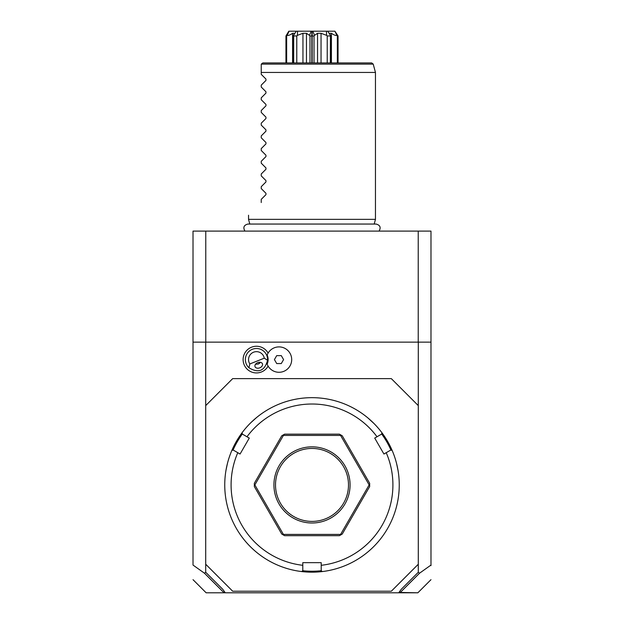 <?xml version="1.0" encoding="UTF-8"?>
<svg xmlns="http://www.w3.org/2000/svg" width="624" height="624" viewBox="0 0 624 624"><rect width="100%" height="100%" fill="white"/><g stroke="black" fill="none" stroke-linecap="round" stroke-linejoin="round"><path stroke-width="0.94" d="M418.291 564.244L418.291 405.6L391.318 378.628L232.682 378.628L205.709 405.6L205.709 564.244L232.682 591.217L391.318 591.217L418.291 564.244L418.291 572.27L419.546 573.206L430.981 565.063L430.981 342.139L205.709 342.139L205.709 405.6M418.291 405.6L418.291 342.139M268.109 353.083A13.33 13.33 0 0 0 250.723 347.56A13.33 13.33 0 0 0 255.614 372.902A13.33 13.33 0 0 0 268.109 366.109M205.709 564.244L205.709 572.27L204.454 573.206L193.019 565.063L193.019 342.139L205.709 342.139M193.019 342.139L193.019 231.091L430.981 231.091L430.981 342.139M430.981 565.625L430.981 565.063L430.981 565.625M399.61 591.56L400.288 592.465L419.546 573.206M400.288 592.465L417.854 592.8L398.713 592.8L401.232 589.329L418.291 572.27M205.709 572.27L222.768 589.329L225.287 592.8L206.146 592.8L223.946 592.8L224.39 591.56M204.454 573.206L223.712 592.465M225.287 592.8L398.713 592.8M418.228 342.139L418.228 231.091M205.772 342.139L205.772 231.091M249.803 224.047L248.539 219.352L375.461 219.352L375.461 72.446L261.238 72.446L261.238 64.514L261.238 74.35L265.957 79.069L265.957 80.418L261.238 85.145L265.957 80.418M261.284 64.108L262.821 62.93L371.693 62.93L373.222 64.108L261.284 64.108M338.052 35.958L334.909 31.2L336.882 35.357L338.052 35.958L338.052 62.93M337.35 35.958L337.35 62.93M336.882 35.357C335.79 35.74 333.965 35.053 331.414 33.29L331.414 62.93M331.414 33.29L329.542 33.29L330.439 35.357L327.701 31.2L334.909 31.2M330.556 62.93L330.439 35.357L330.322 62.93M296.299 31.2L293.561 35.357L294.458 33.29L292.586 33.29C290.035 35.053 288.21 35.74 287.118 35.357L285.948 35.958L288.795 31.2L311.15 31.2L309.496 35.357L309.98 35.958L311.844 35.958L311.844 31.2L326.399 31.2L326.609 35.357L327.226 35.958L330.322 35.958M327.226 35.958L327.226 62.93M326.609 35.357L321.048 33.29L321.048 62.93M321.048 33.29L317.546 33.29L317.546 62.93M317.546 33.29L314.504 35.357L312.85 31.2M312.156 31.2L312.156 35.958L314.02 35.958L314.504 35.357M314.02 35.958L314.02 62.93M312.156 35.958L312.156 62.93M311.844 35.958L311.844 62.93L311.844 35.958M309.98 35.958L309.98 62.93M309.496 35.357L306.454 33.29L306.454 62.93M306.454 33.29L302.952 33.29L302.952 62.93M302.952 33.29L297.391 35.357L297.601 31.2M293.444 62.93L293.444 35.365L293.678 35.958L296.774 35.958L297.391 35.357M296.774 35.958L296.774 62.93M293.678 35.958L293.678 62.93M292.586 33.29L292.586 62.93M286.65 35.958L286.65 62.93M285.948 35.958L285.948 62.93M326.399 31.2L327.701 31.2M311.15 31.2L311.844 31.2M287.118 35.357L289.091 31.2M261.238 87.04L265.957 91.767L261.238 87.04L261.238 85.145M265.957 91.767L265.957 93.109L261.238 97.835L265.957 93.109M261.238 99.731L265.957 104.458L261.238 99.731L261.238 97.835M265.957 104.458L265.957 105.799L261.238 110.526L265.957 105.799M261.238 112.421L265.957 117.148L261.238 112.421L261.238 110.526M265.957 117.148L265.957 118.49L261.238 123.217L265.957 118.49M261.238 125.112L265.957 129.839L261.238 125.112L261.238 123.217M265.957 129.839L265.957 131.18L261.238 135.907L265.957 131.18M261.238 137.803L265.957 142.529L261.238 137.803L261.238 135.907M265.957 142.529L265.957 143.879L261.238 148.598L265.957 143.879M261.238 150.493L265.957 155.22L261.238 150.493L261.238 148.598M265.957 155.22L265.957 156.569L261.238 161.296L265.957 156.569M261.238 163.184L265.957 167.911L261.238 163.184L261.238 161.296M265.957 167.911L265.957 169.26L261.238 173.987L265.957 169.26M261.238 175.882L265.957 180.601L261.238 175.882L261.238 173.987M265.957 180.601L265.957 181.951L261.238 186.677L265.957 181.951M261.238 188.573L265.957 193.3L261.238 188.573L261.238 186.677M265.957 193.3L265.957 194.641L261.238 199.368L265.957 194.641M261.238 202.535C244.054 219.718 244.054 219.718 261.238 202.535C244.054 219.718 244.054 219.718 261.238 202.535L261.238 199.368M265.957 79.069L261.238 74.35M249.85 363.956L264.28 358.176A7.933 7.933 0 0 0 253.523 352.232A7.933 7.933 0 0 0 249.85 363.956L248.929 367.747A11.107 11.107 0 0 1 252.346 349.284A11.107 11.107 0 0 1 266.783 355.462L267.275 355.267A11.63 11.63 0 0 1 267.166 364.174L267.696 365.352M267.275 355.267A11.63 11.63 0 0 0 267.166 355.009L267.696 353.831M267.166 364.174A12.691 12.691 0 0 0 286.65 369.72A12.691 12.691 0 0 0 286.65 349.463A12.691 12.691 0 0 0 267.166 355.009M276.713 363.558L281.291 363.558L283.585 359.596L281.291 355.625L276.713 355.625L274.42 359.596L276.713 363.558M264.28 358.176L267.556 360.282A11.107 11.107 0 0 0 266.783 355.462M248.929 367.747C258.445 373.503 264.654 371.015 267.556 360.282M259.779 367.832A3.962 2.808 158.2 0 0 262.415 363.753A3.962 2.808 158.2 0 0 257.689 362.63A3.962 2.808 158.2 0 0 255.052 366.709A3.962 2.808 158.2 0 0 259.779 367.832M255.879 364.315A4.758 4.758 0 0 1 255.512 364.252L258.242 364.01L260.387 362.302A4.758 4.758 0 0 1 257.993 364.104M334.183 569.306L334.69 569.174M335.189 569.041L335.681 568.901M336.164 568.76L336.64 568.628M321.204 565.305L321.204 570.625L322.265 571.568A87.251 87.251 0 0 1 301.735 571.568L302.796 570.625L302.796 562.661L321.204 562.661L321.204 565.305A80.909 80.909 0 0 0 386.217 452.696L390.819 450.037L392.168 450.489A87.251 87.251 0 0 0 242.096 432.705L242.377 434.101L249.28 438.087L240.076 454.022L237.783 452.696A80.909 80.909 0 0 0 302.796 565.305M373.994 423.517L367.747 417.799M398.089 470.722L396.56 463.414M396.435 462.914L396.302 462.423M322.265 571.568A87.251 87.251 0 0 0 392.168 450.489M302.695 570.718A86.299 86.299 0 0 0 321.305 570.718M237.783 452.696L233.181 450.037L231.832 450.489A87.251 87.251 0 0 0 301.735 571.568M227.83 461.939L227.432 463.429M227.44 463.414L225.997 470.207M226.512 467.446L226.613 466.955M227.206 464.35L227.308 463.928M231.832 450.489A87.251 87.251 0 0 1 242.096 432.705M256.651 417.464L251.09 422.448M289.817 569.306L288.327 568.901M287.36 568.628L287.836 568.76M233.041 450.083A86.299 86.299 0 0 1 242.354 433.961M386.217 452.696L383.924 454.022L374.72 438.087L377.013 436.761A80.909 80.909 0 0 0 246.987 436.761M377.013 436.761L381.623 434.101L381.904 432.705M381.646 433.961A86.299 86.299 0 0 1 390.959 450.083M254.335 486.572L281.736 534.043L284.591 535.688L339.409 535.688L342.264 534.043L369.665 486.572L369.665 483.272L342.264 435.802L339.409 434.156L284.591 434.156L281.736 435.802L254.335 483.272L254.335 486.572M254.335 484.918L254.849 484.918L283.421 534.417L340.579 534.417L369.151 484.918L340.579 435.427L283.421 435.427L254.849 484.918M283.163 534.862L283.421 534.417M283.163 434.983L283.421 435.427M340.837 434.983L340.579 435.427M369.665 484.918L369.151 484.918M340.837 534.862L340.579 534.417M312 446.846A38.072 38.072 0 0 1 350.072 484.918A38.072 38.072 0 0 1 312 522.998A38.072 38.072 0 0 1 273.928 484.918A38.072 38.072 0 0 1 312 446.846M312 448.438A36.488 36.488 0 0 1 348.488 484.918A36.488 36.488 0 0 1 312 521.407A36.488 36.488 0 0 1 275.512 484.918A36.488 36.488 0 0 1 312 448.438M430.981 579.673L417.854 592.8M206.146 592.8L193.019 579.673M244.936 231.091C242.876 227.448 243.875 225.1 247.923 224.047L376.077 224.047C380.125 225.1 381.124 227.448 379.064 231.091M374.197 224.047L375.461 219.352M373.222 64.108L375.461 72.446M248.539 219.352L248.539 215.225"/></g></svg>
